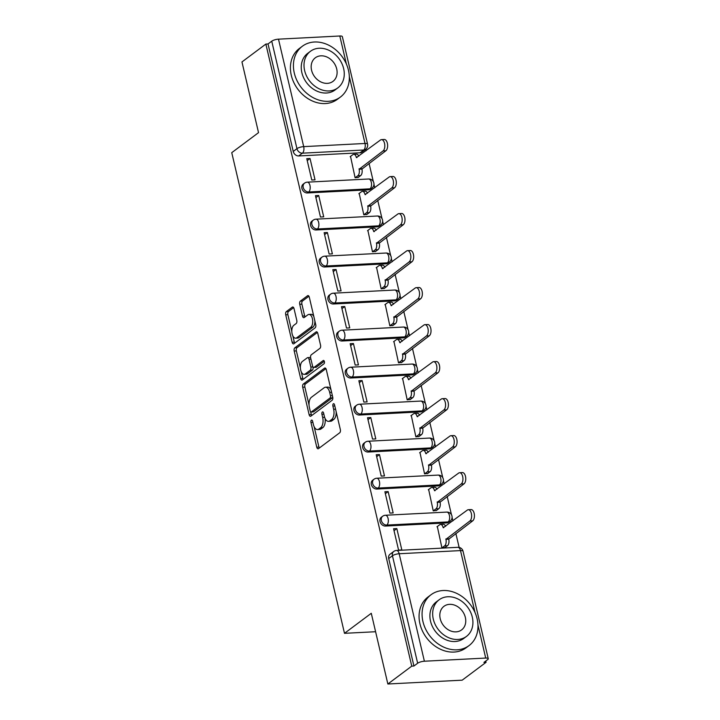 <?xml version="1.0" encoding="UTF-8"?>
<svg xmlns="http://www.w3.org/2000/svg" width="720" height="720" viewBox="0 0 720 720"><rect width="100%" height="100%" fill="white"/><g stroke="black" fill="none" stroke-linecap="round" stroke-linejoin="round"><path stroke-width="1.08" d="M311.4 420.201A1.746 0.909 -92.9 0 0 310.959 422.451L316.764 447.192A2.493 1.296 -92.9 0 0 318.069 448.803A2.493 1.296 -92.9 0 0 318.492 448.641L339.714 432.774A2.493 1.296 -92.9 0 0 340.344 429.561L334.539 404.82A1.746 0.909 -92.9 0 0 333.63 403.695A1.746 0.909 -92.9 0 0 333.333 403.812A1.746 0.909 -92.9 0 0 332.892 406.053L333.639 409.257A7.974 4.14 -92.9 0 1 331.614 419.526L329.85 420.849A7.974 4.14 -92.9 0 1 328.509 421.362A7.974 4.14 -92.9 0 1 324.324 416.223L323.577 413.019A1.746 0.909 -92.9 0 0 322.659 411.894A1.746 0.909 -92.9 0 0 322.371 412.002A1.746 0.909 -92.9 0 0 321.921 414.252L322.677 417.456A7.974 4.14 -92.9 0 1 320.652 427.725L318.879 429.048A7.974 4.14 -92.9 0 1 317.547 429.561A7.974 4.14 -92.9 0 1 313.362 424.413L312.615 421.218A1.746 0.909 -92.9 0 0 311.697 420.093A1.746 0.909 -92.9 0 0 311.4 420.201M307.359 192.96L368.676 189.81A5.076 4.095 53.2 0 0 370.611 189.135L371.925 188.145A5.076 4.095 -126.8 0 1 369.999 188.82L308.682 191.979A5.076 4.095 -126.8 0 1 303.642 188.613A5.076 4.095 -126.8 0 1 304.533 183.159L303.21 184.149A5.076 4.095 53.2 0 0 302.319 189.594A5.076 4.095 53.2 0 0 307.359 192.96L308.682 191.979A5.076 2.637 87.1 0 0 309.969 185.436A5.076 2.637 87.1 0 0 307.305 182.16A5.076 5.076 0 0 0 304.533 183.159M316.044 229.977L377.361 226.818A5.076 4.095 53.2 0 0 379.287 226.143L380.61 225.153A5.076 4.095 -126.8 0 1 378.684 225.828L317.367 228.987A5.076 4.095 -126.8 0 1 312.318 225.621A5.076 4.095 -126.8 0 1 313.209 220.176L311.886 221.157A5.076 4.095 53.2 0 0 311.004 226.611A5.076 4.095 53.2 0 0 316.044 229.977L317.367 228.987A5.076 2.637 87.1 0 0 318.654 222.444A5.076 2.637 87.1 0 0 315.99 219.168A5.076 5.076 0 0 0 313.209 220.176M324.72 266.985L386.037 263.826A5.076 4.095 53.2 0 0 387.972 263.151L389.286 262.161A5.076 4.095 -126.8 0 1 387.36 262.845L326.043 265.995A5.076 4.095 -126.8 0 1 321.003 262.629A5.076 4.095 -126.8 0 1 321.894 257.184L320.571 258.174A5.076 4.095 53.2 0 0 319.68 263.619A5.076 4.095 53.2 0 0 324.72 266.985L326.043 265.995A5.076 2.637 87.1 0 0 327.33 259.452A5.076 2.637 87.1 0 0 324.666 256.176A5.076 5.076 0 0 0 321.894 257.184M333.405 303.993L394.722 300.843A5.076 4.095 53.2 0 0 396.648 300.159L397.971 299.178A5.076 4.095 -126.8 0 1 396.045 299.853L334.728 303.003A5.076 4.095 -126.8 0 1 329.679 299.646A5.076 4.095 -126.8 0 1 330.57 294.192L329.247 295.182A5.076 4.095 53.2 0 0 328.365 300.627A5.076 4.095 53.2 0 0 333.405 303.993L334.728 303.003A5.076 2.637 87.1 0 0 336.015 296.469A5.076 2.637 87.1 0 0 333.351 293.193A5.076 5.076 0 0 0 330.57 294.192M342.081 341.001L403.407 337.851A5.076 4.095 53.2 0 0 405.333 337.176L406.656 336.186A5.076 4.095 -126.8 0 1 404.721 336.861L343.404 340.02A5.076 4.095 -126.8 0 1 338.364 336.654A5.076 4.095 -126.8 0 1 339.255 331.209L337.932 332.19A5.076 4.095 53.2 0 0 337.041 337.644A5.076 4.095 53.2 0 0 342.081 341.001L343.404 340.02A5.076 2.637 87.1 0 0 344.691 333.477A5.076 2.637 87.1 0 0 342.027 330.201A5.076 5.076 0 0 0 339.255 331.209M350.766 378.018L412.083 374.859A5.076 4.095 53.2 0 0 414.009 374.184L415.332 373.194A5.076 4.095 -126.8 0 1 413.406 373.869L352.089 377.028A5.076 4.095 -126.8 0 1 347.049 373.662A5.076 4.095 -126.8 0 1 347.931 368.217L346.608 369.207A5.076 4.095 53.2 0 0 345.726 374.652A5.076 4.095 53.2 0 0 350.766 378.018L352.089 377.028A5.076 2.637 87.1 0 0 353.376 370.485A5.076 2.637 87.1 0 0 350.712 367.209A5.076 5.076 0 0 0 347.931 368.217M359.442 415.026L420.768 411.867A5.076 4.095 53.2 0 0 422.694 411.192L424.017 410.202A5.076 4.095 -126.8 0 1 422.082 410.886L360.765 414.036A5.076 4.095 -126.8 0 1 355.725 410.67A5.076 4.095 -126.8 0 1 356.616 405.225L355.293 406.215A5.076 4.095 53.2 0 0 354.402 411.66A5.076 4.095 53.2 0 0 359.442 415.026L360.765 414.036A5.076 2.637 87.1 0 0 362.052 407.502A5.076 2.637 87.1 0 0 359.397 404.226A5.076 5.076 0 0 0 356.616 405.225M368.127 452.034L429.444 448.884A5.076 4.095 53.2 0 0 431.37 448.2L432.693 447.219A5.076 4.095 -126.8 0 1 430.767 447.894L369.45 451.053A5.076 4.095 -126.8 0 1 364.41 447.687A5.076 4.095 -126.8 0 1 365.292 442.233L363.969 443.223A5.076 4.095 53.2 0 0 363.087 448.668A5.076 4.095 53.2 0 0 368.127 452.034L369.45 451.053A5.076 2.637 87.1 0 0 370.737 444.51A5.076 2.637 87.1 0 0 368.073 441.234A5.076 5.076 0 0 0 365.292 442.233M376.803 489.051L438.129 485.892A5.076 4.095 53.2 0 0 440.055 485.217L441.378 484.227A5.076 4.095 -126.8 0 1 439.443 484.902L378.126 488.061A5.076 4.095 -126.8 0 1 373.086 484.695A5.076 4.095 -126.8 0 1 373.977 479.25L372.654 480.231A5.076 4.095 53.2 0 0 371.763 485.685A5.076 4.095 53.2 0 0 376.803 489.051L378.126 488.061A5.076 2.637 87.1 0 0 379.422 481.518A5.076 2.637 87.1 0 0 376.758 478.242A5.076 5.076 0 0 0 373.977 479.25M385.488 526.059L446.805 522.9A5.076 4.095 53.2 0 0 448.731 522.225L450.054 521.235A5.076 4.095 -126.8 0 1 448.128 521.919L386.811 525.069A5.076 4.095 -126.8 0 1 381.771 521.703A5.076 4.095 -126.8 0 1 382.653 516.258L381.33 517.248A5.076 4.095 53.2 0 0 380.448 522.693A5.076 4.095 53.2 0 0 385.488 526.059L386.811 525.069A5.076 2.637 87.1 0 0 388.098 518.526A5.076 2.637 87.1 0 0 385.434 515.25A5.076 5.076 0 0 0 382.653 516.258M294.021 308.592A2.493 1.296 -92.9 0 0 292.716 306.981A2.493 1.296 -92.9 0 0 292.302 307.143L286.344 311.589A2.493 1.296 -92.9 0 0 285.714 314.802L292.158 342.279A2.493 1.296 -92.9 0 0 293.463 343.89A2.493 1.296 -92.9 0 0 293.886 343.728L315.108 327.861A2.493 1.296 -92.9 0 0 315.738 324.657L309.294 297.171A2.493 1.296 -92.9 0 0 307.989 295.569A2.493 1.296 -92.9 0 0 307.566 295.731L300.375 301.104A2.493 1.296 -92.9 0 0 299.745 304.317L302.499 316.071A2.493 1.296 -92.9 0 0 303.804 317.682A2.493 1.296 -92.9 0 0 304.227 317.52L307.791 314.856A6.669 3.465 -92.9 0 1 308.916 314.424A6.669 3.465 -92.9 0 1 312.606 319.797A6.669 3.465 -92.9 0 1 310.716 327.312L296.739 337.761A6.669 3.465 -92.9 0 1 295.623 338.184A6.669 3.465 -92.9 0 1 291.933 332.82A6.669 3.465 -92.9 0 1 293.823 325.296L296.154 323.559A2.493 1.296 -92.9 0 0 296.784 320.346L294.021 308.592M424.386 661.221L485.712 658.062A5.076 1.431 166.8 0 1 488.25 658.701A5.076 1.431 166.8 0 1 487.638 659.637L483.912 662.418L486.081 662.31L462.177 680.175L387.855 684L371.277 613.296L344.493 633.321L231.75 152.658L258.534 132.642L241.956 61.938L265.86 44.073L411.759 666.135L413.928 666.018L417.654 663.237L392.445 555.759A5.076 4.095 -126.8 0 1 393.741 551.475L390.015 554.256A5.076 4.095 -126.8 0 0 388.719 558.549L392.445 555.759A5.076 1.431 166.8 0 1 399.177 553.743L424.386 661.221A5.076 1.431 166.8 0 0 417.654 663.237M387.855 684L411.759 666.135M303.327 384.021A2.493 1.296 -92.9 0 0 302.697 387.225L309.141 414.702A2.493 1.296 -92.9 0 0 310.455 416.313A2.493 1.296 -92.9 0 0 310.869 416.151L332.091 400.284A2.493 1.296 -92.9 0 0 332.721 397.08L326.277 369.603A2.493 1.296 -92.9 0 0 324.972 367.992A2.493 1.296 -92.9 0 0 324.558 368.154L303.327 384.021L305.496 383.904A2.493 1.296 -92.9 0 0 304.866 387.117L309.033 404.892M300.654 378.495L294.201 351.018A2.493 1.296 -92.9 0 1 294.84 347.805L316.062 331.938A2.493 1.296 -92.9 0 1 316.476 331.776A2.493 1.296 -92.9 0 1 317.79 333.387L320.544 345.15A2.493 1.296 -92.9 0 1 319.914 348.354L311.301 354.789A2.493 1.296 -92.9 0 0 310.671 358.002L312.498 365.805A2.493 1.296 -92.9 0 0 313.812 367.407A2.493 1.296 -92.9 0 0 314.226 367.254L323.19 360.549A1.746 0.909 -92.9 0 1 323.478 360.441A1.746 0.909 -92.9 0 1 324.45 361.845A1.746 0.909 -92.9 0 1 323.955 363.816L302.373 379.944A2.493 1.296 -92.9 0 1 301.959 380.106A2.493 1.296 -92.9 0 1 300.654 378.495L302.814 378.387L301.293 371.871M360 152.793L363.726 150.012A5.076 4.095 -126.8 0 0 365.652 149.337L361.926 152.118A5.076 4.095 -126.8 0 1 360 152.793L298.683 155.952L302.4 153.171A5.076 4.095 -126.8 0 1 296.955 148.644L271.746 41.175A5.076 1.431 -13.2 0 1 278.487 39.159L339.804 36A5.076 1.431 -13.2 0 1 342.342 36.639L367.551 144.108A5.076 1.431 -13.2 0 0 365.013 143.469L349.317 76.554M486.081 662.31L485.784 661.023M459.135 547.416L455.859 533.448M452.907 520.866L452.088 517.374M451.467 514.728L447.174 496.431M444.222 483.849L443.412 480.366M442.791 477.72L438.498 459.423M435.546 446.841L434.727 443.358M434.106 440.712L429.813 422.415M426.861 409.833L426.051 406.341M425.43 403.695L421.137 385.398M418.185 372.825L417.366 369.333M416.745 366.687L412.452 348.39M409.5 335.808L408.681 332.325M408.06 329.679L403.776 311.382M400.824 298.8L400.005 295.317M399.384 292.662L395.091 274.374M392.139 261.792L391.32 258.3M390.699 255.654L386.415 237.357M383.463 224.775L382.644 221.292M382.023 218.646L377.73 200.349M374.778 187.767L373.959 184.284M373.338 181.638L369.054 163.341M366.102 150.759L365.751 149.265M265.86 44.073L268.029 43.956L271.746 41.175M437.328 526.509L441.918 547.884L445.113 547.47M396.828 528.597L393.579 528.759L398.583 550.116L401.832 549.945L396.828 528.597L394.029 530.685M388.143 491.589L384.894 491.751L389.907 513.108L393.156 512.937L388.143 491.589L385.353 493.677M428.652 489.501L433.242 510.876L436.428 510.462M379.467 454.572L376.218 454.743L381.222 476.091L384.471 475.929L379.467 454.572L376.668 456.669M419.967 452.493L424.557 473.868L427.752 473.454M370.782 417.564L367.533 417.735L372.546 439.083L375.795 438.912L370.782 417.564L367.983 419.652M411.291 415.476L415.881 436.851L419.067 436.437M362.106 380.556L358.857 380.718L363.861 402.075L367.11 401.904L362.106 380.556L359.307 382.644M402.606 378.468L407.196 399.843L410.391 399.429M353.421 343.539L350.172 343.71L355.185 365.058L358.434 364.896L353.421 343.539L350.622 345.636M393.93 341.46L398.52 362.835L401.706 362.421M344.745 306.531L341.496 306.702L346.5 328.05L349.749 327.888L344.745 306.531L341.946 308.628M385.245 304.452L389.835 325.818L393.03 325.404M336.06 269.523L332.811 269.685L337.824 291.042L341.073 290.871L336.06 269.523L333.261 271.611M376.56 267.435L381.159 288.81L384.345 288.396M327.384 232.515L324.135 232.677L329.139 254.034L332.388 253.863L327.384 232.515L324.585 234.603M367.884 230.427L372.474 251.802L375.669 251.388M318.699 195.498L315.45 195.669L320.463 217.017L323.712 216.855L318.699 195.498L315.9 197.595M359.199 193.419L363.798 214.794L366.984 214.38M310.023 158.49L306.774 158.661L311.778 180.009L315.027 179.838L310.023 158.49L307.224 160.578M350.523 156.402L355.113 177.777L358.308 177.363M344.493 633.321L375.597 631.728M268.029 43.956L293.238 151.434A5.076 4.095 53.2 0 0 298.683 155.952M413.928 666.018L388.719 558.549M317.547 429.561L319.707 429.453A7.974 4.14 -92.9 0 0 321.048 428.94L318.879 429.048M325.044 418.365A7.974 4.14 -92.9 0 1 322.821 427.617L321.048 428.94M328.509 421.362L330.678 421.254A7.974 4.14 -92.9 0 0 332.019 420.741L329.85 420.849M336.177 411.786A7.974 4.14 -92.9 0 1 333.783 419.418L332.019 420.741M314.154 426.735L318.933 447.084A2.493 1.296 -92.9 0 0 319.302 448.029M325.908 368.649L305.496 383.904M310.662 411.849L311.31 414.594A2.493 1.296 -92.9 0 0 311.679 415.548M310.194 410.913A1.746 0.909 -92.9 0 0 311.112 412.038A1.746 0.909 -92.9 0 0 311.4 411.921L330.03 397.998A1.746 0.909 -92.9 0 0 330.471 395.748L329.679 392.373A7.974 4.14 -92.9 0 0 325.503 387.225A7.974 4.14 -92.9 0 0 324.162 387.738L311.427 397.26A7.974 4.14 -92.9 0 0 309.402 407.538L310.194 410.913M311.112 412.038L313.272 411.921A1.746 0.909 -92.9 0 0 313.569 411.813L311.4 411.921M332.685 396.9A1.746 0.909 -92.9 0 1 332.199 397.89L313.569 411.813M331.056 389.943A7.974 4.14 -92.9 0 0 327.663 387.117L325.503 387.225M300.384 368.001L296.37 350.901L294.201 351.018M317.412 332.433L297.009 347.697A2.493 1.296 -92.9 0 0 296.37 350.901M313.812 367.407L315.972 367.299A2.493 1.296 -92.9 0 0 316.395 367.137L324.297 361.233M302.373 361.467A6.669 3.465 -92.9 0 0 300.483 368.982A6.669 3.465 -92.9 0 0 304.173 374.355A6.669 3.465 -92.9 0 0 305.298 373.923L310.221 370.251A2.493 1.296 -92.9 0 0 310.851 367.038L309.024 359.235A2.493 1.296 -92.9 0 0 307.71 357.624A2.493 1.296 -92.9 0 0 307.296 357.786L302.373 361.467M304.173 374.355L306.342 374.247A6.669 3.465 -92.9 0 0 307.458 373.815L305.298 373.923M313.029 366.984A2.493 1.296 -92.9 0 1 312.381 370.134L307.458 373.815M310.662 357.948A2.493 1.296 -92.9 0 0 309.879 357.516L307.71 357.624M302.814 378.387A2.493 1.296 -92.9 0 0 303.192 379.332M295.623 338.184L297.792 338.076A6.669 3.465 -92.9 0 0 298.908 337.644L296.739 337.761M314.892 321.039A6.669 3.465 -92.9 0 1 312.885 327.204L298.908 337.644M313.83 316.512A6.669 3.465 -92.9 0 0 311.076 314.316L308.916 314.424M308.925 296.226L302.544 300.996A2.493 1.296 -92.9 0 0 301.905 304.2L304.668 315.963A2.493 1.296 -92.9 0 0 305.037 316.917M292.869 335.988L294.327 342.171A2.493 1.296 -92.9 0 0 294.696 343.125M293.652 307.638L288.513 311.481A2.493 1.296 -92.9 0 0 287.874 314.694L291.816 331.47M441.936 547.884L444.636 545.868A5.076 2.637 -92.9 0 0 445.923 539.325L469.863 521.01A5.841 3.033 -92.9 0 0 471.519 514.431A5.841 3.033 -92.9 0 0 468.279 509.724A5.841 3.033 -92.9 0 0 467.307 510.102L443.196 527.706A5.076 2.637 -92.9 0 0 440.532 524.43A5.076 2.637 -92.9 0 0 439.677 524.754L436.968 526.779M440.532 524.43L443.349 524.286A5.076 2.637 87.1 0 1 445.608 526.32M468.279 509.724L471.096 509.58A5.841 3.033 87.1 0 1 474.336 514.287A5.841 3.033 87.1 0 1 472.68 520.866L448.74 539.181A5.076 2.637 87.1 0 1 447.453 545.724L444.636 545.868M444.753 547.74L447.453 545.724M448.659 538.83L445.842 538.974M433.26 510.876L435.951 508.86A5.076 2.637 -92.9 0 0 437.238 502.317L461.178 484.002A5.841 3.033 -92.9 0 0 462.843 477.423A5.841 3.033 -92.9 0 0 459.603 472.716A5.841 3.033 -92.9 0 0 458.622 473.094L434.511 490.698A5.076 2.637 -92.9 0 0 431.847 487.422A5.076 2.637 -92.9 0 0 431.001 487.746L428.292 489.771M431.847 487.422L434.664 487.269A5.076 2.637 87.1 0 1 436.932 489.303M459.603 472.716L462.42 472.572A5.841 3.033 87.1 0 1 465.66 477.279A5.841 3.033 87.1 0 1 463.995 483.858L440.055 502.173A5.076 2.637 87.1 0 1 438.768 508.716L435.951 508.86M436.077 510.732L438.768 508.716M439.974 501.822L437.157 501.966M424.575 473.868L427.275 471.852A5.076 2.637 -92.9 0 0 428.562 465.309L452.502 446.994A5.841 3.033 -92.9 0 0 454.158 440.406A5.841 3.033 -92.9 0 0 450.918 435.708A5.841 3.033 -92.9 0 0 449.937 436.077L425.835 453.681A5.076 2.637 -92.9 0 0 423.171 450.405A5.076 2.637 -92.9 0 0 422.316 450.738L419.607 452.763M423.171 450.405L425.988 450.261A5.076 2.637 87.1 0 1 428.247 452.295M450.918 435.708L453.735 435.555A5.841 3.033 87.1 0 1 456.975 440.262A5.841 3.033 87.1 0 1 455.319 446.85L431.379 465.165A5.076 2.637 87.1 0 1 430.092 471.708L427.275 471.852M427.392 473.715L430.092 471.708M431.298 464.805L428.481 464.949M477.108 618.777A31.743 25.614 53.2 0 0 431.019 594.747A31.743 25.614 53.2 0 0 422.946 621.567A31.743 25.614 53.2 0 0 469.035 645.597A31.743 25.614 53.2 0 0 477.108 618.777M431.019 594.747L428.022 596.997A31.743 25.614 53.2 0 0 419.94 623.808A31.743 25.614 53.2 0 0 466.029 647.838L469.035 645.597M466.47 636.408L463.707 638.478A22.851 18.441 -126.8 0 1 430.524 621.171A22.851 18.441 -126.8 0 1 436.347 601.866L439.11 599.805A22.851 18.441 53.2 0 0 433.287 619.11A22.851 18.441 53.2 0 0 466.47 636.408A22.851 18.441 53.2 0 0 472.293 617.103A22.851 18.441 53.2 0 0 439.11 599.805M440.226 618.75A14.724 11.88 53.2 0 0 461.61 629.901A14.724 11.88 53.2 0 0 465.354 617.463A14.724 11.88 53.2 0 0 443.97 606.312A14.724 11.88 53.2 0 0 440.226 618.75M348.462 70.263A31.743 25.614 53.2 0 0 302.373 46.233A31.743 25.614 53.2 0 0 294.291 73.053A31.743 25.614 53.2 0 0 340.38 97.083A31.743 25.614 53.2 0 0 348.462 70.263M302.373 46.233L299.367 48.483A31.743 25.614 53.2 0 0 291.285 75.294A31.743 25.614 53.2 0 0 337.374 99.324L340.38 97.083M337.815 87.894L335.061 89.964A22.851 18.441 -126.8 0 1 301.869 72.657A22.851 18.441 -126.8 0 1 307.692 53.352L310.455 51.291A22.851 18.441 53.2 0 0 304.632 70.596A22.851 18.441 53.2 0 0 337.815 87.894A22.851 18.441 53.2 0 0 343.638 68.589A22.851 18.441 53.2 0 0 310.455 51.291M311.571 70.236A14.724 11.88 53.2 0 0 332.955 81.387A14.724 11.88 53.2 0 0 336.708 68.949A14.724 11.88 53.2 0 0 315.315 57.798A14.724 11.88 53.2 0 0 311.571 70.236M415.899 436.851L418.59 434.835A5.076 2.637 -92.9 0 0 419.877 428.301L443.817 409.986A5.841 3.033 -92.9 0 0 445.482 403.398A5.841 3.033 -92.9 0 0 442.242 398.691A5.841 3.033 -92.9 0 0 441.261 399.069L417.15 416.673A5.076 2.637 -92.9 0 0 414.486 413.397A5.076 2.637 -92.9 0 0 413.64 413.721L410.931 415.746M414.486 413.397L417.303 413.253A5.076 2.637 87.1 0 1 419.571 415.287M442.242 398.691L445.059 398.547A5.841 3.033 87.1 0 1 448.299 403.254A5.841 3.033 87.1 0 1 446.634 409.842L422.694 428.157A5.076 2.637 87.1 0 1 421.407 434.691L418.59 434.835M418.716 436.707L421.407 434.691M422.613 427.797L419.796 427.941M407.214 399.843L409.905 397.827A5.076 2.637 -92.9 0 0 411.201 391.284L435.141 372.969A5.841 3.033 -92.9 0 0 436.797 366.39A5.841 3.033 -92.9 0 0 433.557 361.683A5.841 3.033 -92.9 0 0 432.576 362.061L408.474 379.665A5.076 2.637 -92.9 0 0 405.81 376.389A5.076 2.637 -92.9 0 0 404.955 376.713L402.246 378.738M405.81 376.389L408.627 376.245A5.076 2.637 87.1 0 1 410.886 378.279M433.557 361.683L436.374 361.539A5.841 3.033 87.1 0 1 439.614 366.246A5.841 3.033 87.1 0 1 437.958 372.825L414.018 391.14A5.076 2.637 87.1 0 1 412.722 397.683L409.905 397.827M410.031 399.699L412.722 397.683M413.928 390.789L411.111 390.933M398.529 362.835L401.229 360.819A5.076 2.637 -92.9 0 0 402.516 354.276L426.456 335.961A5.841 3.033 -92.9 0 0 428.121 329.382A5.841 3.033 -92.9 0 0 424.881 324.675A5.841 3.033 -92.9 0 0 423.9 325.044L399.789 342.648A5.076 2.637 -92.9 0 0 397.125 339.372A5.076 2.637 -92.9 0 0 396.279 339.705L393.57 341.73M397.125 339.372L399.942 339.228A5.076 2.637 87.1 0 1 402.21 341.262M424.881 324.675L427.698 324.531A5.841 3.033 87.1 0 1 430.929 329.238A5.841 3.033 87.1 0 1 429.273 335.817L405.333 354.132A5.076 2.637 87.1 0 1 404.046 360.675L401.229 360.819M401.346 362.691L404.046 360.675M405.252 353.772L402.435 353.925M389.853 325.818L392.544 323.811A5.076 2.637 -92.9 0 0 393.84 317.268L417.78 298.953A5.841 3.033 -92.9 0 0 419.436 292.365A5.841 3.033 -92.9 0 0 416.196 287.658A5.841 3.033 -92.9 0 0 415.215 288.036L391.113 305.64A5.076 2.637 -92.9 0 0 388.449 302.364A5.076 2.637 -92.9 0 0 387.594 302.688L384.885 304.713M388.449 302.364L391.266 302.22A5.076 2.637 87.1 0 1 393.525 304.254M416.196 287.658L419.013 287.514A5.841 3.033 87.1 0 1 422.253 292.221A5.841 3.033 87.1 0 1 420.597 298.809L396.657 317.124A5.076 2.637 87.1 0 1 395.361 323.658L392.544 323.811M392.67 325.674L395.361 323.658M396.567 316.764L393.75 316.908M381.168 288.81L383.868 286.794A5.076 2.637 -92.9 0 0 385.155 280.251L409.095 261.945A5.841 3.033 -92.9 0 0 410.751 255.357A5.841 3.033 -92.9 0 0 407.52 250.65A5.841 3.033 -92.9 0 0 406.539 251.028L382.428 268.632A5.076 2.637 -92.9 0 0 379.764 265.356A5.076 2.637 -92.9 0 0 378.918 265.68L376.209 267.705M379.764 265.356L382.581 265.212A5.076 2.637 87.1 0 1 384.849 267.246M407.52 250.65L410.337 250.506A5.841 3.033 87.1 0 1 413.568 255.213A5.841 3.033 87.1 0 1 411.912 261.792L387.972 280.107A5.076 2.637 87.1 0 1 386.685 286.65L383.868 286.794M383.985 288.666L386.685 286.65M387.891 279.756L385.074 279.9M372.492 251.802L375.183 249.786A5.076 2.637 -92.9 0 0 376.479 243.243L400.419 224.928A5.841 3.033 -92.9 0 0 402.075 218.349A5.841 3.033 -92.9 0 0 398.835 213.642A5.841 3.033 -92.9 0 0 397.854 214.02L373.752 231.624A5.076 2.637 -92.9 0 0 371.088 228.348A5.076 2.637 -92.9 0 0 370.233 228.672L367.524 230.697M371.088 228.348L373.905 228.195A5.076 2.637 87.1 0 1 376.164 230.229M398.835 213.642L401.652 213.498A5.841 3.033 87.1 0 1 404.892 218.205A5.841 3.033 87.1 0 1 403.236 224.784L379.296 243.099A5.076 2.637 87.1 0 1 378 249.642L375.183 249.786M375.309 251.658L378 249.642M379.206 242.748L376.389 242.892M363.807 214.794L366.507 212.778A5.076 2.637 -92.9 0 0 367.794 206.235L391.734 187.92A5.841 3.033 -92.9 0 0 393.39 181.332A5.841 3.033 -92.9 0 0 390.159 176.634A5.841 3.033 -92.9 0 0 389.178 177.003L365.067 194.607A5.076 2.637 -92.9 0 0 362.403 191.331A5.076 2.637 -92.9 0 0 361.557 191.664L358.848 193.689M362.403 191.331L365.22 191.187A5.076 2.637 87.1 0 1 367.488 193.221M390.159 176.634L392.976 176.481A5.841 3.033 87.1 0 1 396.207 181.188A5.841 3.033 87.1 0 1 394.551 187.776L370.611 206.091A5.076 2.637 87.1 0 1 369.324 212.634L366.507 212.778M366.624 214.641L369.324 212.634M370.53 205.731L367.713 205.875M355.131 177.777L357.822 175.761A5.076 2.637 -92.9 0 0 359.118 169.227L383.058 150.912A5.841 3.033 -92.9 0 0 384.714 144.324A5.841 3.033 -92.9 0 0 381.474 139.617A5.841 3.033 -92.9 0 0 380.493 139.995L356.391 157.599A5.076 2.637 -92.9 0 0 353.727 154.323A5.076 2.637 -92.9 0 0 352.872 154.647L350.163 156.672M353.727 154.323L356.544 154.179A5.076 2.637 87.1 0 1 358.803 156.213M381.474 139.617L384.291 139.473A5.841 3.033 87.1 0 1 387.531 144.18A5.841 3.033 87.1 0 1 385.875 150.768L361.935 169.083A5.076 2.637 87.1 0 1 360.639 175.617L357.822 175.761M357.948 177.633L360.639 175.617M361.845 168.723L359.028 168.867M312.876 422.352L310.959 422.451M334.809 405.954L332.892 406.053M323.838 414.153L321.921 414.252M368.676 189.81L369.999 188.82A5.076 2.637 -92.9 0 0 371.295 182.277A5.076 2.637 87.1 0 0 368.631 179.001L307.305 182.16M377.361 226.818L378.684 225.828A5.076 2.637 -92.9 0 0 379.971 219.294A5.076 2.637 87.1 0 0 377.307 216.018L315.99 219.168M386.037 263.826L387.36 262.845A5.076 2.637 -92.9 0 0 388.656 256.302A5.076 2.637 87.1 0 0 385.992 253.026L324.666 256.176M394.722 300.843L396.045 299.853A5.076 2.637 -92.9 0 0 397.332 293.31A5.076 2.637 87.1 0 0 394.668 290.034L333.351 293.193M403.407 337.851L404.721 336.861A5.076 2.637 -92.9 0 0 406.017 330.318A5.076 2.637 87.1 0 0 403.353 327.042L342.027 330.201M412.083 374.859L413.406 373.869A5.076 2.637 -92.9 0 0 414.693 367.335A5.076 2.637 87.1 0 0 412.029 364.059L350.712 367.209M420.768 411.867L422.082 410.886A5.076 2.637 -92.9 0 0 423.378 404.343A5.076 2.637 87.1 0 0 420.714 401.067L359.397 404.226M429.444 448.884L430.767 447.894A5.076 2.637 -92.9 0 0 432.054 441.351A5.076 2.637 87.1 0 0 429.39 438.075L368.073 441.234M438.129 485.892L439.443 484.902A5.076 2.637 -92.9 0 0 440.739 478.368A5.076 2.637 87.1 0 0 438.075 475.092L376.758 478.242M446.805 522.9L448.128 521.919A5.076 2.637 -92.9 0 0 449.415 515.376A5.076 2.637 87.1 0 0 446.751 512.1L385.434 515.25M363.726 150.012L302.4 153.171A5.076 2.637 87.1 0 0 303.696 146.628L365.013 143.469A5.076 2.637 87.1 0 1 363.726 150.012M346.383 64.035L339.804 36M278.487 39.159L303.696 146.628A5.076 1.431 166.8 0 0 296.955 148.644L293.238 151.434M475.038 612.549L460.503 550.593L399.177 553.743A5.076 2.637 -92.9 0 0 396.522 550.467A5.076 5.076 0 0 0 393.741 551.475M485.712 658.062L477.972 625.068M457.839 547.317A5.076 2.637 -92.9 0 1 460.503 550.593A5.076 1.431 -13.2 0 1 463.041 551.223A5.076 5.076 0 0 0 457.839 547.317L396.522 550.467M322.821 427.617L320.652 427.725M324.648 417.357L322.677 417.456M333.783 419.418L331.614 419.526M335.556 409.158L333.639 409.257M318.933 447.084L316.764 447.192M325.404 368.109L324.558 368.154M311.31 414.594L309.141 414.702M304.866 387.117L302.697 387.225M332.199 397.89L330.03 397.998M332.388 395.649L330.471 395.748M331.596 392.274L329.679 392.373M297.009 347.697L294.84 347.805M316.908 331.893L316.062 331.938M316.395 367.137L314.226 367.254M323.784 360.522L323.19 360.549M312.381 370.134L310.221 370.251M312.984 366.93L310.851 367.038M310.941 359.136L309.024 359.235M312.885 327.204L310.716 327.312M304.668 315.963L302.499 316.071M301.905 304.2L299.745 304.317M302.544 300.996L300.375 301.104M308.421 295.686L307.566 295.731M294.327 342.171L292.158 342.279M287.874 314.694L285.714 314.802M288.513 311.481L286.344 311.589M293.148 307.098L292.302 307.143M443.799 527.67L443.196 527.706M448.74 539.181L445.923 539.325M472.68 520.866L469.863 521.01M435.114 490.662L434.511 490.698M440.055 502.173L437.238 502.317M463.995 483.858L461.178 484.002M426.438 453.654L425.835 453.681M431.379 465.165L428.562 465.309M455.319 446.85L452.502 446.994M417.753 416.646L417.15 416.673M422.694 428.157L419.877 428.301M446.634 409.842L443.817 409.986M409.077 379.629L408.474 379.665M414.018 391.14L411.201 391.284M437.958 372.825L435.141 372.969M400.392 342.621L399.789 342.648M405.333 354.132L402.516 354.276M429.273 335.817L426.456 335.961M391.716 305.613L391.113 305.64M396.657 317.124L393.84 317.268M420.597 298.809L417.78 298.953M383.031 268.596L382.428 268.632M387.972 280.107L385.155 280.251M411.912 261.792L409.095 261.945M374.346 231.588L373.752 231.624M379.296 243.099L376.479 243.243M403.236 224.784L400.419 224.928M365.67 194.58L365.067 194.607M370.611 206.091L367.794 206.235M394.551 187.776L391.734 187.92M356.985 157.572L356.391 157.599M361.935 169.083L359.118 169.227M385.875 150.768L383.058 150.912M450.054 521.235A5.076 5.076 0 0 0 446.751 512.1M441.378 484.227A5.076 5.076 0 0 0 438.075 475.092M432.693 447.219A5.076 5.076 0 0 0 429.39 438.075M424.017 410.202A5.076 5.076 0 0 0 420.714 401.067M415.332 373.194A5.076 5.076 0 0 0 412.029 364.059M406.656 336.186A5.076 5.076 0 0 0 403.353 327.042M397.971 299.178A5.076 5.076 0 0 0 394.668 290.034M389.286 262.161A5.076 5.076 0 0 0 385.992 253.026M380.61 225.153A5.076 5.076 0 0 0 377.307 216.018M371.925 188.145A5.076 5.076 0 0 0 368.631 179.001M365.652 149.337A5.076 5.076 0 0 0 367.551 144.108M488.25 658.701L463.041 551.223"/></g></svg>
